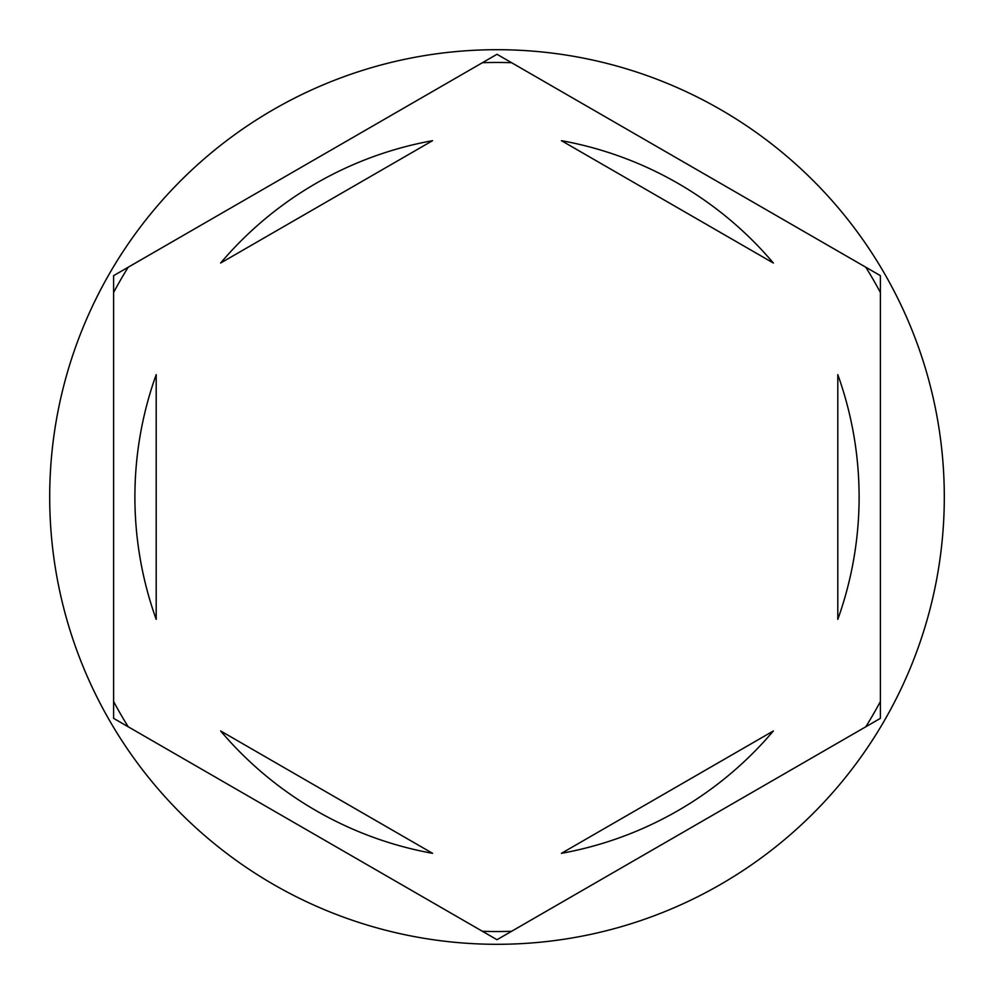 <?xml version="1.0" encoding="UTF-8"?>
<svg xmlns="http://www.w3.org/2000/svg" width="994" height="994" viewBox="0 0 994 994"><rect width="100%" height="100%" fill="white"/><g stroke="black" fill="none" stroke-linecap="round" stroke-linejoin="round"><path stroke-width="1.49" d="M865.786 267.212A434.515 434.515 0 0 1 880.398 292.522M482.388 62.721A434.515 434.515 0 0 1 511.612 62.721M113.602 292.522A434.515 434.515 0 0 1 128.214 267.212M944.3 497A447.3 447.3 0 0 0 497 49.7A447.3 447.3 0 0 0 49.7 497A447.3 447.3 0 0 0 497 944.3A447.3 447.3 0 0 0 944.3 497M134.898 497A362.102 362.102 0 0 0 156.195 619.361L156.195 374.639A362.102 362.102 0 0 0 134.898 497M773.369 263.037A362.102 362.102 0 0 0 561.436 140.676L773.369 263.037M837.805 619.361A362.102 362.102 0 0 0 837.805 374.639L837.805 619.361M561.436 853.324A362.102 362.102 0 0 0 773.369 730.963L561.436 853.324M220.631 730.963A362.102 362.102 0 0 0 432.564 853.324L220.631 730.963M880.398 275.649L497 54.285L113.602 275.649L113.602 718.351L497 939.715L880.398 718.351L880.398 275.649M880.398 701.478A434.515 434.515 0 0 1 865.786 726.788M511.612 931.279A434.515 434.515 0 0 1 482.388 931.279M128.214 726.788A434.515 434.515 0 0 1 113.602 701.478M432.564 140.676A362.102 362.102 0 0 0 220.631 263.037L432.564 140.676"/></g></svg>
